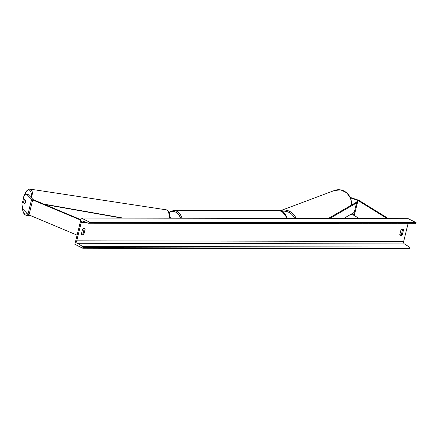 <?xml version="1.0" encoding="UTF-8"?>
<svg xmlns="http://www.w3.org/2000/svg" width="438" height="438" viewBox="0 0 438 438"><rect width="100%" height="100%" fill="white"/><g stroke="black" fill="none" stroke-linecap="round" stroke-linejoin="round"><path stroke-width="0.66" d="M171.734 218.201L171.368 218.02A2.984 0.701 13.8 0 0 169.933 217.472M171.023 218.201L170.656 218.014A1.987 0.465 13.8 0 0 169.944 217.73M23.811 201.88L22.508 201.683L24.747 203.944A2.486 0.865 -81.4 0 0 25.442 202.422A2.486 0.865 -81.4 0 0 25.623 200.38L23.384 198.113L23.991 195.644L26.554 194.171L31.618 199.29A3.181 0.75 13.8 0 0 32.292 199.733A3.181 0.75 13.8 0 0 32.691 199.92L80.778 220.144M22.508 201.683L21.9 204.152L22.864 209.189L27.933 214.302A3.181 0.75 13.8 0 0 28.607 214.746A3.181 0.75 13.8 0 0 29.007 214.932L77.093 235.157M26.554 194.171L28.027 194.395L33.091 199.514A1.593 0.372 13.8 0 0 33.43 199.739A1.593 0.372 13.8 0 0 33.627 199.827L80.888 219.706M350.23 197.412L357.835 199.947A3.181 0.75 -166.2 0 1 358.936 200.39A3.181 0.75 -166.2 0 1 359.264 200.571L388.473 218.633M350.909 214.297L353.559 215.178A1.593 0.372 -166.2 0 1 354.107 215.403A1.593 0.372 -166.2 0 1 354.276 215.491L359.264 218.578M350.455 197.905L357.249 200.166A1.593 0.372 -166.2 0 1 357.797 200.39A1.593 0.372 -166.2 0 1 357.961 200.478L387.318 218.633M24.616 199.476L25.634 200.505A2.486 0.865 98.6 0 1 25.442 202.422A2.486 0.865 98.6 0 1 24.802 203.884L23.783 202.854A2.486 0.865 98.6 0 1 23.975 200.938A2.486 0.865 98.6 0 1 24.616 199.476L24.752 199.498M403.535 229.824A2.486 1.675 116.6 0 0 402.971 229.227A2.486 1.675 116.6 0 0 402.434 229.107A2.486 1.675 116.6 0 0 400.978 229.819L399.779 234.702A2.486 1.675 116.6 0 0 400.348 235.299A2.486 1.675 116.6 0 0 402.341 234.708L403.535 229.824L402.621 229.364A2.486 1.675 116.6 0 0 402.456 229.107M85.136 229.189L83.937 234.067A2.486 1.675 -63.4 0 1 81.944 234.659A2.486 1.675 -63.4 0 1 81.38 234.062L82.579 229.184A2.486 1.675 -63.4 0 1 84.03 228.466A2.486 1.675 -63.4 0 1 84.567 228.592A2.486 1.675 -63.4 0 1 85.136 229.189L84.216 228.729L83.017 233.607A2.486 1.675 -63.4 0 1 81.539 234.319M81.304 218.02L74.849 244.294L82.716 248.231L82.859 247.645A0.996 0.695 -89.9 0 0 82.481 246.408L77.488 243.287A1.987 1.391 90.1 0 1 76.732 240.812L81.249 222.422A1.987 1.391 90.1 0 1 82.568 221.086A1.987 1.391 90.1 0 1 82.924 221.157L88.191 223.177A0.996 0.695 -89.9 0 0 88.367 223.21A0.996 0.695 -89.9 0 0 89.029 222.542L89.171 221.956L81.304 218.02L408.232 218.677L416.1 222.614L89.171 221.956M399.943 234.96A2.486 1.675 116.6 0 0 401.422 234.248L402.621 229.364M82.716 248.231L409.645 248.888L409.793 248.302A0.996 0.695 -89.9 0 0 409.415 247.065L404.416 243.944A1.987 1.391 90.1 0 1 403.666 241.469L407.992 223.851M415.12 223.829A0.996 0.695 -89.9 0 0 415.301 223.867A0.996 0.695 -89.9 0 0 415.958 223.199L416.1 222.614M83.937 234.067L83.017 233.607M402.341 234.708L401.422 234.248M44.758 204.508L121.808 218.102M43.751 204.086L123.22 218.102M329.688 218.518L356.554 202.98L354.249 212.364L343.562 218.546M356.554 202.98L355.629 202.695L328.276 218.513M32.691 199.92L29.007 214.932M31.618 199.29L27.933 214.302M357.961 200.478L354.276 215.491M357.249 200.166L353.559 215.178M180.544 218.217A12.226 8.546 -89.9 0 0 175.726 212.156A12.226 8.546 -89.9 0 0 169.123 212.731M168.904 212.184L173.629 210.475A13.222 9.242 90.1 0 1 176.667 211.22A13.222 9.242 90.1 0 1 182.022 218.223M287.208 218.431A13.222 9.242 -89.9 0 0 281.853 211.428A13.222 9.242 -89.9 0 0 278.814 210.689L282.072 211.477L287.487 218.431M31.695 198.102A12.226 4.26 -81.4 0 0 29.236 190.032A12.226 4.26 -81.4 0 0 24.386 195.414M23.521 198.255A12.226 4.26 -81.4 0 0 23.488 198.392A12.226 4.26 -81.4 0 0 22.847 201.732M24.282 195.474L26.926 190.552L28.662 189.271L30.014 189.112A13.222 4.604 98.6 0 1 32.943 199.361M169.336 218.195A13.222 4.604 -81.4 0 0 166.358 209.835L167.595 210.388L168.876 212.123L169.643 214.751L169.955 218.195M22.535 207.47A12.226 4.26 -81.4 0 0 27.057 213.421M28.054 214.412A13.222 4.604 98.6 0 1 26.039 215.255L31.892 216.142M403.666 241.469L76.732 240.812M86.248 222.427L81.249 222.422M409.793 248.302L82.859 247.645M415.958 223.199L89.029 222.542M404.416 243.944L77.488 243.287M409.415 247.065L82.481 246.408M351.511 205.077L350.652 198.387L346.792 192.851L340.934 189.933L334.61 190.426A13.222 12.149 69.5 0 1 351.44 205.121M296.137 218.452A13.222 12.149 -110.5 0 0 280.293 210.766L334.61 190.426M281.869 211.379A12.226 11.235 69.5 0 1 294.708 218.447M173.629 210.475L278.814 210.689M23.466 198.2L22.781 201.721M30.014 189.112L166.358 209.835M22.442 206.982L22.749 210.328L23.526 212.983L24.807 214.713L26.039 215.255M415.301 223.867L88.367 223.21"/></g></svg>
